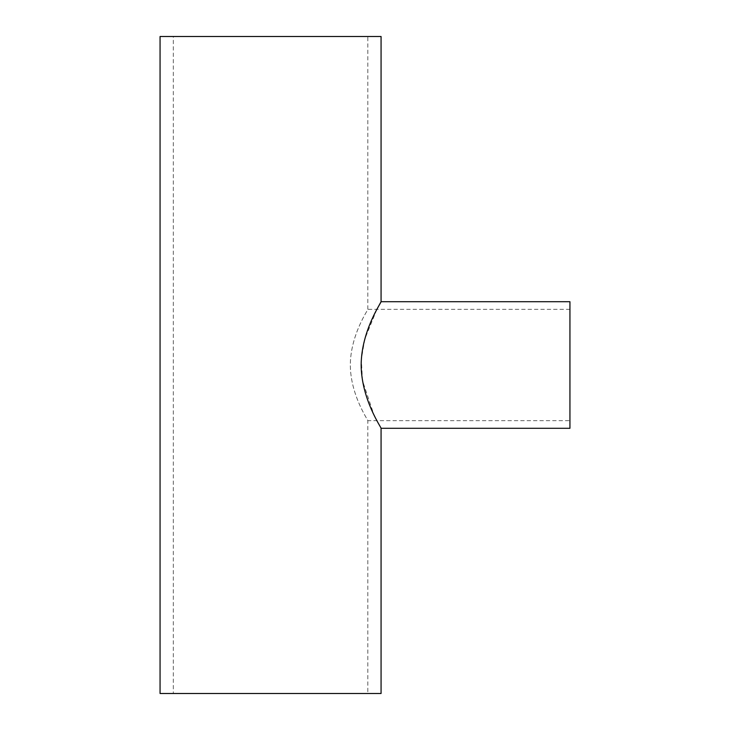 <?xml version="1.0" encoding="UTF-8"?>
<svg xmlns="http://www.w3.org/2000/svg" width="730" height="730" viewBox="0 0 730 730"><rect width="100%" height="100%" fill="white"/><g stroke="black" fill="none" stroke-linecap="round" stroke-linejoin="round"><path stroke-width="0.55" stroke-dasharray="3.65 2.74" d="M569.938 420.653L569.938 309.347L569.938 420.653L367.81 420.653C368.531 420.745 350.5 395.477 350.309 365.018C350.5 334.504 368.55 309.201 367.81 309.347L367.81 36.5L173.32 36.5L367.81 36.5M569.938 309.347L367.81 309.347C368.522 309.264 350.519 334.495 350.309 364.963C350.482 395.432 368.522 420.754 367.81 420.653L367.81 693.5L173.32 693.5L173.32 36.5M173.32 693.5L367.81 693.5M160.062 693.5L381.069 693.5M160.062 36.5L381.069 36.5M381.069 428.291L373.906 414.722L362.5 380.686L361.323 359.434L364.808 339.03L376.881 309.347M569.938 428.291L569.938 301.709"/><path stroke-width="1.09" d="M376.881 309.347L381.069 301.709L569.938 301.709L569.938 428.291L381.069 428.291C381.881 428.401 361.35 399.602 361.158 364.954C361.387 330.307 381.881 301.618 381.069 301.709L381.069 36.5L160.062 36.5L160.062 693.5L381.069 693.5L381.069 428.291"/></g></svg>
